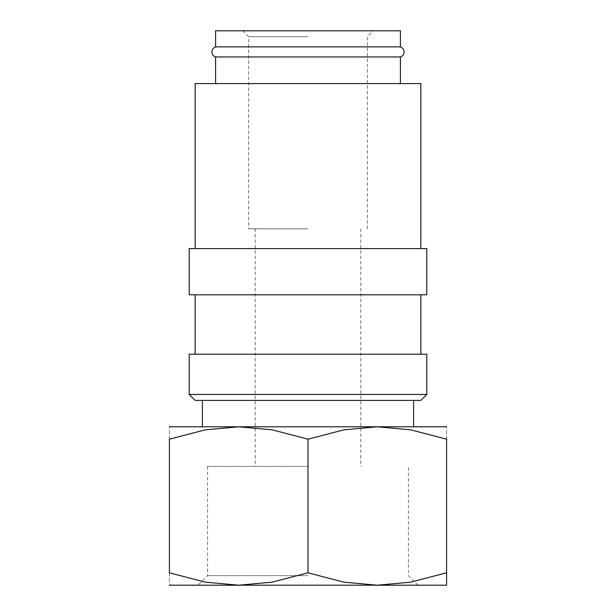 <?xml version="1.0" encoding="UTF-8"?>
<svg xmlns="http://www.w3.org/2000/svg" width="616" height="616" viewBox="0 0 616 616"><rect width="100%" height="100%" fill="white"/><g stroke="black" fill="none" stroke-linecap="round" stroke-linejoin="round"><path stroke-width="0.46" stroke-dasharray="3.08 2.31" d="M400.4 46.885L215.6 46.885M189.197 394.463L426.803 394.463M195.141 400.4L420.859 400.4M189.197 354.2L426.803 354.2M189.197 294.802L426.803 294.802M189.197 248.602L426.803 248.602M195.141 83.599L420.859 83.599M446.6 426.803L377.3 426.803L343.913 429.837L308 439.177L272.087 429.837L238.7 426.803L205.313 429.837L169.4 439.177L169.4 572.818C169.4 589.397 169.4 589.397 169.4 572.795L205.313 582.166L238.7 585.2L272.087 582.166L308 572.818L343.913 582.166L377.3 585.2L410.687 582.166L446.6 572.818C446.6 589.397 446.6 589.397 446.6 572.795L446.6 439.177L410.687 429.837L377.3 426.803L169.4 426.803M446.6 585.2L169.4 585.2M308 575.652L207.577 575.652L308 575.652M308 466.397L207.577 466.397L308 466.397M215.6 56.957L400.4 56.957M308 426.803L202.402 426.803L308 426.803M308 228.798L248.602 228.798L308 228.798M308 36.737L248.602 36.737L308 36.737M400.4 30.8L215.6 30.8M308 30.8L373.342 30.8L308 30.8M446.6 439.2C446.6 422.607 446.6 422.607 446.6 439.2M169.4 439.2C169.4 422.607 169.4 422.607 169.4 439.2M308 572.818L308 439.177M308 294.802L420.859 294.802L308 294.802M417.971 585.2L408.423 575.652L408.423 466.397M255.201 228.798L255.201 466.397M242.658 30.8L248.602 36.737L248.602 228.798M367.398 228.798L367.398 36.737L373.342 30.8M360.799 228.798L360.799 466.397M207.577 466.397L207.577 575.652L198.029 585.2"/><path stroke-width="0.92" d="M215.6 56.957C213.275 56.079 212.043 54.401 211.904 51.921C212.043 49.442 213.275 47.755 215.6 46.885L400.4 46.885C402.725 47.755 403.957 49.442 404.096 51.921C403.957 54.401 402.725 56.079 400.4 56.957L215.6 56.957L215.6 83.599M308 394.463L189.197 394.463L195.141 400.4L420.859 400.4L426.803 394.463L308 394.463M426.803 394.463L426.803 354.2L189.197 354.2L189.197 394.463M308 248.602L189.197 248.602L189.197 294.802L426.803 294.802L426.803 248.602L308 248.602M420.859 248.602L420.859 83.599L195.141 83.599L195.141 248.602M169.4 426.803L238.7 426.803L272.087 429.837L308 439.177L343.913 429.837L377.3 426.803L410.687 429.837L446.6 439.177L446.6 572.818C446.6 589.397 446.6 589.397 446.6 572.795L410.687 582.166L377.3 585.2L343.913 582.166L308 572.818L272.087 582.166L238.7 585.2L205.313 582.166L169.4 572.818L169.4 439.177L205.313 429.837L238.7 426.803L446.6 426.803M169.4 585.2L446.6 585.2M215.6 46.885L215.6 30.8L400.4 30.8L400.4 46.885M169.4 572.795C169.4 589.397 169.4 589.397 169.4 572.795M169.4 439.2C169.4 422.607 169.4 422.607 169.4 439.2M446.6 439.2C446.6 422.607 446.6 422.607 446.6 439.2M308 572.818L308 439.177M195.141 294.802L195.141 354.2M202.402 400.4L202.402 426.803M413.598 400.4L413.598 426.803M400.4 56.957L400.4 83.599M420.859 294.802L420.859 354.2"/></g></svg>
